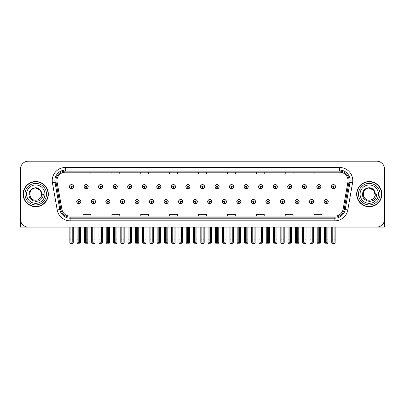 <?xml version="1.0" encoding="UTF-8"?>
<svg xmlns="http://www.w3.org/2000/svg" width="405" height="405" viewBox="0 0 405 405"><rect width="100%" height="100%" fill="white"/><g stroke="black" fill="none" stroke-linecap="round" stroke-linejoin="round"><path stroke-width="0.61" d="M294.967 201.609A2.101 2.101 0 0 0 297.067 203.71A2.101 2.101 0 0 0 299.168 201.609A2.101 2.101 0 0 0 297.067 199.508A2.101 2.101 0 0 0 294.967 201.609M280.417 201.609A2.101 2.101 0 0 0 282.518 203.71A2.101 2.101 0 0 0 284.619 201.609A2.101 2.101 0 0 0 282.518 199.508A2.101 2.101 0 0 0 280.417 201.609M265.867 201.609A2.101 2.101 0 0 0 267.968 203.71A2.101 2.101 0 0 0 270.069 201.609A2.101 2.101 0 0 0 267.968 199.508A2.101 2.101 0 0 0 265.867 201.609M251.318 201.609A2.101 2.101 0 0 0 253.419 203.71A2.101 2.101 0 0 0 255.52 201.609A2.101 2.101 0 0 0 253.419 199.508A2.101 2.101 0 0 0 251.318 201.609M236.768 201.609A2.101 2.101 0 0 0 238.869 203.71A2.101 2.101 0 0 0 240.97 201.609A2.101 2.101 0 0 0 238.869 199.508A2.101 2.101 0 0 0 236.768 201.609M222.223 201.609A2.101 2.101 0 0 0 224.324 203.71A2.101 2.101 0 0 0 226.425 201.609A2.101 2.101 0 0 0 224.324 199.508A2.101 2.101 0 0 0 222.223 201.609M207.674 201.609A2.101 2.101 0 0 0 209.775 203.71A2.101 2.101 0 0 0 211.876 201.609A2.101 2.101 0 0 0 209.775 199.508A2.101 2.101 0 0 0 207.674 201.609M193.124 201.609A2.101 2.101 0 0 0 195.225 203.71A2.101 2.101 0 0 0 197.326 201.609A2.101 2.101 0 0 0 195.225 199.508A2.101 2.101 0 0 0 193.124 201.609M178.575 201.609A2.101 2.101 0 0 0 180.676 203.71A2.101 2.101 0 0 0 182.776 201.609A2.101 2.101 0 0 0 180.676 199.508A2.101 2.101 0 0 0 178.575 201.609M164.03 201.609A2.101 2.101 0 0 0 166.131 203.71A2.101 2.101 0 0 0 168.232 201.609A2.101 2.101 0 0 0 166.131 199.508A2.101 2.101 0 0 0 164.03 201.609M149.48 201.609A2.101 2.101 0 0 0 151.581 203.71A2.101 2.101 0 0 0 153.682 201.609A2.101 2.101 0 0 0 151.581 199.508A2.101 2.101 0 0 0 149.48 201.609M134.931 201.609A2.101 2.101 0 0 0 137.032 203.71A2.101 2.101 0 0 0 139.133 201.609A2.101 2.101 0 0 0 137.032 199.508A2.101 2.101 0 0 0 134.931 201.609M120.381 201.609A2.101 2.101 0 0 0 122.482 203.71A2.101 2.101 0 0 0 124.583 201.609A2.101 2.101 0 0 0 122.482 199.508A2.101 2.101 0 0 0 120.381 201.609M105.832 201.609A2.101 2.101 0 0 0 107.932 203.71A2.101 2.101 0 0 0 110.033 201.609A2.101 2.101 0 0 0 107.932 199.508A2.101 2.101 0 0 0 105.832 201.609M91.287 201.609A2.101 2.101 0 0 0 93.388 203.71A2.101 2.101 0 0 0 95.489 201.609A2.101 2.101 0 0 0 93.388 199.508A2.101 2.101 0 0 0 91.287 201.609M76.737 201.609A2.101 2.101 0 0 0 78.838 203.71A2.101 2.101 0 0 0 80.939 201.609A2.101 2.101 0 0 0 78.838 199.508A2.101 2.101 0 0 0 76.737 201.609M309.511 201.609A2.101 2.101 0 0 0 311.612 203.71A2.101 2.101 0 0 0 313.713 201.609A2.101 2.101 0 0 0 311.612 199.508A2.101 2.101 0 0 0 309.511 201.609M316.786 186.69A2.101 2.101 0 0 0 318.887 188.791A2.101 2.101 0 0 0 320.988 186.69A2.101 2.101 0 0 0 318.887 184.589A2.101 2.101 0 0 0 316.786 186.69M302.236 186.69A2.101 2.101 0 0 0 304.337 188.791A2.101 2.101 0 0 0 306.438 186.69A2.101 2.101 0 0 0 304.337 184.589A2.101 2.101 0 0 0 302.236 186.69M287.692 186.69A2.101 2.101 0 0 0 289.793 188.791A2.101 2.101 0 0 0 291.894 186.69A2.101 2.101 0 0 0 289.793 184.589A2.101 2.101 0 0 0 287.692 186.69M273.142 186.69A2.101 2.101 0 0 0 275.243 188.791A2.101 2.101 0 0 0 277.344 186.69A2.101 2.101 0 0 0 275.243 184.589A2.101 2.101 0 0 0 273.142 186.69M258.592 186.69A2.101 2.101 0 0 0 260.693 188.791A2.101 2.101 0 0 0 262.794 186.69A2.101 2.101 0 0 0 260.693 184.589A2.101 2.101 0 0 0 258.592 186.69M244.043 186.69A2.101 2.101 0 0 0 246.144 188.791A2.101 2.101 0 0 0 248.245 186.69A2.101 2.101 0 0 0 246.144 184.589A2.101 2.101 0 0 0 244.043 186.69M229.498 186.69A2.101 2.101 0 0 0 231.599 188.791A2.101 2.101 0 0 0 233.7 186.69A2.101 2.101 0 0 0 231.599 184.589A2.101 2.101 0 0 0 229.498 186.69M214.949 186.69A2.101 2.101 0 0 0 217.05 188.791A2.101 2.101 0 0 0 219.151 186.69A2.101 2.101 0 0 0 217.05 184.589A2.101 2.101 0 0 0 214.949 186.69M200.399 186.69A2.101 2.101 0 0 0 202.5 188.791A2.101 2.101 0 0 0 204.601 186.69A2.101 2.101 0 0 0 202.5 184.589A2.101 2.101 0 0 0 200.399 186.69M185.849 186.69A2.101 2.101 0 0 0 187.95 188.791A2.101 2.101 0 0 0 190.051 186.69A2.101 2.101 0 0 0 187.95 184.589A2.101 2.101 0 0 0 185.849 186.69M171.3 186.69A2.101 2.101 0 0 0 173.401 188.791A2.101 2.101 0 0 0 175.502 186.69A2.101 2.101 0 0 0 173.401 184.589A2.101 2.101 0 0 0 171.3 186.69M156.755 186.69A2.101 2.101 0 0 0 158.856 188.791A2.101 2.101 0 0 0 160.957 186.69A2.101 2.101 0 0 0 158.856 184.589A2.101 2.101 0 0 0 156.755 186.69M142.206 186.69A2.101 2.101 0 0 0 144.307 188.791A2.101 2.101 0 0 0 146.407 186.69A2.101 2.101 0 0 0 144.307 184.589A2.101 2.101 0 0 0 142.206 186.69M127.656 186.69A2.101 2.101 0 0 0 129.757 188.791A2.101 2.101 0 0 0 131.858 186.69A2.101 2.101 0 0 0 129.757 184.589A2.101 2.101 0 0 0 127.656 186.69M113.106 186.69A2.101 2.101 0 0 0 115.207 188.791A2.101 2.101 0 0 0 117.308 186.69A2.101 2.101 0 0 0 115.207 184.589A2.101 2.101 0 0 0 113.106 186.69M98.562 186.69A2.101 2.101 0 0 0 100.663 188.791A2.101 2.101 0 0 0 102.764 186.69A2.101 2.101 0 0 0 100.663 184.589A2.101 2.101 0 0 0 98.562 186.69M84.012 186.69A2.101 2.101 0 0 0 86.113 188.791A2.101 2.101 0 0 0 88.214 186.69A2.101 2.101 0 0 0 86.113 184.589A2.101 2.101 0 0 0 84.012 186.69M69.463 186.69A2.101 2.101 0 0 0 71.564 188.791A2.101 2.101 0 0 0 73.664 186.69A2.101 2.101 0 0 0 71.564 184.589A2.101 2.101 0 0 0 69.463 186.69M324.061 201.609A2.101 2.101 0 0 0 326.162 203.71A2.101 2.101 0 0 0 328.263 201.609A2.101 2.101 0 0 0 326.162 199.508A2.101 2.101 0 0 0 324.061 201.609M331.336 186.69A2.101 2.101 0 0 0 333.436 188.791A2.101 2.101 0 0 0 335.537 186.69A2.101 2.101 0 0 0 333.436 184.589A2.101 2.101 0 0 0 331.336 186.69M360.855 227.109L384.542 227.109L384.542 169.072A7.877 7.877 0 0 0 376.66 161.19L28.34 161.19A7.877 7.877 0 0 0 20.458 169.072L20.458 227.109L44.145 227.109M23.141 194.147A12.606 12.606 0 0 0 35.746 206.752A12.606 12.606 0 0 0 48.347 194.147A12.606 12.606 0 0 0 35.746 181.546A12.606 12.606 0 0 0 23.141 194.147M356.653 194.147A12.606 12.606 0 0 0 369.254 206.752A12.606 12.606 0 0 0 381.859 194.147A12.606 12.606 0 0 0 369.254 181.546A12.606 12.606 0 0 0 356.653 194.147M56.963 180.6A8.404 8.404 0 0 1 65.367 172.196L339.633 172.196A8.404 8.404 0 0 1 347.91 182.058L343.131 209.157A8.404 8.404 0 0 1 334.854 216.103L70.146 216.103A8.404 8.404 0 0 1 61.869 209.157L57.09 182.058A8.404 8.404 0 0 1 56.963 180.6M55.91 180.6A9.452 9.452 0 0 0 56.057 182.24L60.836 209.339A9.452 9.452 0 0 0 70.146 217.156L334.854 217.156A9.452 9.452 0 0 0 344.164 209.339L348.943 182.24A9.452 9.452 0 0 0 339.633 171.143L65.367 171.143A9.452 9.452 0 0 0 55.91 180.6M52.437 182.878A13.132 13.132 0 0 1 65.367 167.468L339.633 167.468A13.132 13.132 0 0 1 352.563 182.878L347.789 209.977A13.132 13.132 0 0 1 334.854 220.831L70.146 220.831A13.132 13.132 0 0 1 57.211 209.977L52.437 182.878L55.019 182.422A10.505 10.505 0 0 1 65.367 170.095L339.633 170.095A10.505 10.505 0 0 1 349.981 182.422L345.202 209.522A10.505 10.505 0 0 1 334.854 218.204L70.146 218.204A10.505 10.505 0 0 1 59.798 209.522L55.019 182.422A10.505 10.505 0 0 1 54.862 180.6M376.66 161.19L28.34 161.19M20.458 169.072L20.458 219.226A7.877 7.877 0 0 0 28.34 227.109L376.66 227.109A7.877 7.877 0 0 0 384.542 219.226L384.542 169.072M198.561 172.196L198.561 173.973L206.439 173.973L206.439 172.196M169.675 172.196L169.675 173.973L177.552 173.973L177.552 172.196M140.788 172.196L140.788 173.973L148.665 173.973L148.665 172.196M111.901 172.196L111.901 173.973L119.779 173.973L119.779 172.196M83.015 172.196L83.015 173.973L90.892 173.973L90.892 172.196M227.448 172.196L227.448 173.973L235.325 173.973L235.325 172.196M256.335 172.196L256.335 173.973L264.212 173.973L264.212 172.196M285.221 172.196L285.221 173.973L293.099 173.973L293.099 172.196M314.108 172.196L314.108 173.973L321.985 173.973L321.985 172.196M206.439 216.103L206.439 214.326L198.561 214.326L198.561 216.103M177.552 216.103L177.552 214.326L169.675 214.326L169.675 216.103M148.665 216.103L148.665 214.326L140.788 214.326L140.788 216.103M119.779 216.103L119.779 214.326L111.901 214.326L111.901 216.103M90.892 216.103L90.892 214.326L83.015 214.326L83.015 216.103M235.325 216.103L235.325 214.326L227.448 214.326L227.448 216.103M264.212 216.103L264.212 214.326L256.335 214.326L256.335 216.103M293.099 216.103L293.099 214.326L285.221 214.326L285.221 216.103M321.985 216.103L321.985 214.326L314.108 214.326L314.108 216.103M326.82 227.109L326.82 242.306L326.162 243.243L325.504 242.306L325.504 239.871L324.456 239.871L324.456 242.494L325.215 243.81L327.113 243.81L327.868 242.494L327.868 227.109M326.131 202.262L326.076 203.573A1.969 1.969 0 0 1 324.192 201.609A1.969 1.969 0 0 1 326.162 199.64A1.969 1.969 0 0 1 328.131 201.609A1.969 1.969 0 0 1 326.248 203.573L326.192 202.262A0.658 0.658 0 0 0 326.82 201.609A0.658 0.658 0 0 0 326.162 200.951A0.658 0.658 0 0 0 325.504 201.609A0.658 0.658 0 0 0 326.131 202.262L326.152 201.867A0.263 0.263 0 0 1 325.898 201.609A0.263 0.263 0 0 1 326.162 201.346A0.263 0.263 0 0 1 326.425 201.609A0.263 0.263 0 0 1 326.172 201.867L326.192 202.262M324.456 227.109L324.456 239.871M325.504 227.109L325.504 239.871M326.82 239.871L327.868 239.871M334.095 227.109L334.095 242.306L333.436 243.243L332.778 242.306L332.778 239.871L331.73 239.871L331.73 242.494L332.49 243.81L334.383 243.81L335.143 242.494L335.143 227.109M333.406 187.348L333.35 188.659A1.969 1.969 0 0 1 331.467 186.69A1.969 1.969 0 0 1 333.436 184.72A1.969 1.969 0 0 1 335.406 186.69A1.969 1.969 0 0 1 333.523 188.659L333.467 187.348A0.658 0.658 0 0 0 334.095 186.69A0.658 0.658 0 0 0 333.436 186.037A0.658 0.658 0 0 0 332.778 186.69A0.658 0.658 0 0 0 333.406 187.348L333.426 186.953A0.263 0.263 0 0 1 333.173 186.69A0.263 0.263 0 0 1 333.436 186.427A0.263 0.263 0 0 1 333.7 186.69A0.263 0.263 0 0 1 333.447 186.953L333.467 187.348M331.73 227.109L331.73 239.871M332.778 227.109L332.778 239.871M334.095 239.871L335.143 239.871M312.27 227.109L312.27 242.306L311.612 243.243L310.959 242.306L310.959 239.871L309.906 239.871L309.906 242.494L310.665 243.81L312.564 243.81L313.318 242.494L313.318 227.109M311.587 202.262L311.526 203.573A1.969 1.969 0 0 1 309.643 201.609A1.969 1.969 0 0 1 311.612 199.64A1.969 1.969 0 0 1 313.581 201.609A1.969 1.969 0 0 1 311.698 203.573L311.642 202.262A0.658 0.658 0 0 0 312.27 201.609A0.658 0.658 0 0 0 311.612 200.951A0.658 0.658 0 0 0 310.959 201.609A0.658 0.658 0 0 0 311.587 202.262L311.602 201.867A0.263 0.263 0 0 1 311.349 201.609A0.263 0.263 0 0 1 311.612 201.346A0.263 0.263 0 0 1 311.875 201.609A0.263 0.263 0 0 1 311.627 201.867L311.642 202.262M309.906 227.109L309.906 239.871M310.959 227.109L310.959 239.871M312.27 239.871L313.318 239.871M297.721 227.109L297.721 242.306L297.067 243.243L296.409 242.306L296.409 239.871L295.356 239.871L295.356 242.494L296.116 243.81L298.014 243.81L298.774 242.494L298.774 227.109M297.037 202.262L296.981 203.573A1.969 1.969 0 0 1 295.093 201.609A1.969 1.969 0 0 1 297.067 199.64A1.969 1.969 0 0 1 299.037 201.609A1.969 1.969 0 0 1 297.154 203.573L297.093 202.262A0.658 0.658 0 0 0 297.721 201.609A0.658 0.658 0 0 0 297.067 200.951A0.658 0.658 0 0 0 296.409 201.609A0.658 0.658 0 0 0 297.037 202.262L297.052 201.867A0.263 0.263 0 0 1 296.804 201.609A0.263 0.263 0 0 1 297.067 201.346A0.263 0.263 0 0 1 297.326 201.609A0.263 0.263 0 0 1 297.078 201.867L297.093 202.262M295.356 227.109L295.356 239.871M296.409 227.109L296.409 239.871M297.721 239.871L298.774 239.871M283.171 227.109L283.171 242.306L282.518 243.243L281.86 242.306L281.86 239.871L280.812 239.871L280.812 242.494L281.566 243.81L283.465 243.81L284.224 242.494L284.224 227.109M282.488 202.262L282.432 203.573A1.969 1.969 0 0 1 280.549 201.609A1.969 1.969 0 0 1 282.518 199.64A1.969 1.969 0 0 1 284.487 201.609A1.969 1.969 0 0 1 282.604 203.573L282.543 202.262A0.658 0.658 0 0 0 283.171 201.609A0.658 0.658 0 0 0 282.518 200.951A0.658 0.658 0 0 0 281.86 201.609A0.658 0.658 0 0 0 282.488 202.262L282.508 201.867A0.263 0.263 0 0 1 282.255 201.609A0.263 0.263 0 0 1 282.518 201.346A0.263 0.263 0 0 1 282.781 201.609A0.263 0.263 0 0 1 282.528 201.867L282.543 202.262M280.812 227.109L280.812 239.871M281.86 227.109L281.86 239.871M283.171 239.871L284.224 239.871M319.545 227.109L319.545 242.306L318.887 243.243L318.234 242.306L318.234 239.871L317.181 239.871L317.181 242.494L317.94 243.81L319.839 243.81L320.593 242.494L320.593 227.109M318.862 187.348L318.801 188.659A1.969 1.969 0 0 1 316.918 186.69A1.969 1.969 0 0 1 318.887 184.72A1.969 1.969 0 0 1 320.856 186.69A1.969 1.969 0 0 1 318.973 188.659L318.917 187.348A0.658 0.658 0 0 0 319.545 186.69A0.658 0.658 0 0 0 318.887 186.037A0.658 0.658 0 0 0 318.234 186.69A0.658 0.658 0 0 0 318.862 187.348L318.877 186.953A0.263 0.263 0 0 1 318.624 186.69A0.263 0.263 0 0 1 318.887 186.427A0.263 0.263 0 0 1 319.15 186.69A0.263 0.263 0 0 1 318.897 186.953L318.917 187.348M317.181 227.109L317.181 239.871M318.234 227.109L318.234 239.871M319.545 239.871L320.593 239.871M304.995 227.109L304.995 242.306L304.337 243.243L303.684 242.306L303.684 239.871L302.631 239.871L302.631 242.494L303.391 243.81L305.289 243.81L306.048 242.494L306.048 227.109M304.312 187.348L304.251 188.659A1.969 1.969 0 0 1 302.368 186.69A1.969 1.969 0 0 1 304.337 184.72A1.969 1.969 0 0 1 306.307 186.69A1.969 1.969 0 0 1 304.423 188.659L304.368 187.348A0.658 0.658 0 0 0 304.995 186.69A0.658 0.658 0 0 0 304.337 186.037A0.658 0.658 0 0 0 303.684 186.69A0.658 0.658 0 0 0 304.312 187.348L304.327 186.953A0.263 0.263 0 0 1 304.079 186.69A0.263 0.263 0 0 1 304.337 186.427A0.263 0.263 0 0 1 304.6 186.69A0.263 0.263 0 0 1 304.352 186.953L304.368 187.348M302.631 227.109L302.631 239.871M303.684 227.109L303.684 239.871M304.995 239.871L306.048 239.871M290.446 227.109L290.446 242.306L289.793 243.243L289.135 242.306L289.135 239.871L288.082 239.871L288.082 242.494L288.841 243.81L290.739 243.81L291.499 242.494L291.499 227.109M289.762 187.348L289.707 188.659A1.969 1.969 0 0 1 287.823 186.69A1.969 1.969 0 0 1 289.793 184.72A1.969 1.969 0 0 1 291.762 186.69A1.969 1.969 0 0 1 289.879 188.659L289.818 187.348A0.658 0.658 0 0 0 290.446 186.69A0.658 0.658 0 0 0 289.793 186.037A0.658 0.658 0 0 0 289.135 186.69A0.658 0.658 0 0 0 289.762 187.348L289.777 186.953A0.263 0.263 0 0 1 289.529 186.69A0.263 0.263 0 0 1 289.793 186.427A0.263 0.263 0 0 1 290.056 186.69A0.263 0.263 0 0 1 289.803 186.953L289.818 187.348M288.082 227.109L288.082 239.871M289.135 227.109L289.135 239.871M290.446 239.871L291.499 239.871M275.901 227.109L275.901 242.306L275.243 243.243L274.585 242.306L274.585 239.871L273.537 239.871L273.537 242.494L274.291 243.81L276.19 243.81L276.949 242.494L276.949 227.109M275.213 187.348L275.157 188.659A1.969 1.969 0 0 1 273.274 186.69A1.969 1.969 0 0 1 275.243 184.72A1.969 1.969 0 0 1 277.212 186.69A1.969 1.969 0 0 1 275.329 188.659L275.273 187.348A0.658 0.658 0 0 0 275.901 186.69A0.658 0.658 0 0 0 275.243 186.037A0.658 0.658 0 0 0 274.585 186.69A0.658 0.658 0 0 0 275.213 187.348L275.233 186.953A0.263 0.263 0 0 1 274.98 186.69A0.263 0.263 0 0 1 275.243 186.427A0.263 0.263 0 0 1 275.506 186.69A0.263 0.263 0 0 1 275.253 186.953L275.273 187.348M273.537 227.109L273.537 239.871M274.585 227.109L274.585 239.871M275.901 239.871L276.949 239.871M20.458 210.954L20.458 208.332M20.458 206.216A5.25 5.25 0 0 0 20.25 206.231L20.25 184.695A5.25 5.25 0 0 1 20.458 183.227M384.542 208.332L384.542 210.954M384.542 183.227A5.25 5.25 0 0 1 384.75 184.695L384.75 206.231A5.25 5.25 0 0 0 384.542 206.216M35.691 200.186L33.726 199.842M32.091 198.956L31.408 198.354M30.481 197.113L29.995 196.01M29.712 194.486L29.762 193.327M30.213 191.717L30.785 190.699M32.334 189.16L33.352 188.603M34.724 200.1L36.334 200.161M41.654 192.891A6.04 6.04 0 0 1 41.654 195.402L40.439 190.35L35.746 188.112C27.95 187.733 27.95 200.561 35.741 200.191L36.45 200.146M38.683 199.422L40.444 197.939M41.558 195.777L41.715 193.231M41.568 192.552L39.705 189.586M39.239 189.221L35.883 188.112M39.25 199.068L39.71 198.708M35.741 200.191C38.834 199.979 40.804 198.384 41.649 195.402L43.355 194.147C43.229 196.243 42.439 197.989 40.981 199.392C40.034 200.804 36.258 201.538 35.746 201.356L33.058 200.723L30.836 199.149C29.611 197.969 28.978 196.319 28.942 194.203C29.443 190.158 31.711 188.006 35.741 187.758C38.632 187.743 41.123 190.092 41.649 192.891M46.509 194.147A10.768 10.768 0 0 1 35.746 204.915A10.768 10.768 0 0 1 24.978 194.147A10.768 10.768 0 0 1 35.746 183.384A10.768 10.768 0 0 1 46.509 194.147M35.746 206.489A12.342 12.342 0 0 1 23.399 194.147A12.342 12.342 0 0 1 35.746 181.804A12.342 12.342 0 0 1 48.089 194.147A12.342 12.342 0 0 1 35.746 206.489M35.746 203.34A9.194 9.194 0 0 1 26.553 194.147A9.194 9.194 0 0 1 35.746 184.958A9.194 9.194 0 0 1 44.935 194.147A9.194 9.194 0 0 1 35.746 203.34M365.604 198.956L364.92 198.354M363.994 197.113L363.508 196.01M363.224 194.486L363.275 193.327M363.725 191.717L364.298 190.699M365.847 189.16L366.864 188.603M368.236 200.1L369.846 200.161M369.254 200.191C372.347 199.979 374.316 198.384 375.162 195.402L376.868 194.147C376.741 196.243 375.951 197.989 374.493 199.392C373.547 200.804 369.77 201.538 369.254 201.356L366.571 200.723L364.348 199.149C363.123 197.969 362.49 196.319 362.455 194.203C362.956 190.158 365.224 188.006 369.254 187.758C372.144 187.743 374.635 190.092 375.162 192.891A6.04 6.04 0 0 1 375.167 195.402L373.952 190.35L369.259 188.112C361.462 187.733 361.462 200.561 369.254 200.191L369.962 200.146M372.195 199.422L373.957 197.939M375.07 195.777L375.227 193.231M375.081 192.552L373.218 189.586M372.752 189.221L369.395 188.112M372.762 199.068L373.223 198.708M380.022 194.147A10.768 10.768 0 0 1 369.254 204.915A10.768 10.768 0 0 1 358.491 194.147A10.768 10.768 0 0 1 369.254 183.384A10.768 10.768 0 0 1 380.022 194.147M369.254 206.489A12.342 12.342 0 0 1 356.911 194.147A12.342 12.342 0 0 1 369.254 181.804A12.342 12.342 0 0 1 381.601 194.147A12.342 12.342 0 0 1 369.254 206.489M369.254 203.34A9.194 9.194 0 0 1 360.065 194.147A9.194 9.194 0 0 1 369.254 184.958A9.194 9.194 0 0 1 378.447 194.147A9.194 9.194 0 0 1 369.254 203.34M268.626 227.109L268.626 242.306L267.968 243.243L267.31 242.306L267.31 239.871L266.262 239.871L266.262 242.494L267.022 243.81L268.915 243.81L269.674 242.494L269.674 227.109M267.938 202.262L267.882 203.573A1.969 1.969 0 0 1 265.999 201.609A1.969 1.969 0 0 1 267.968 199.64A1.969 1.969 0 0 1 269.938 201.609A1.969 1.969 0 0 1 268.054 203.573L267.999 202.262A0.658 0.658 0 0 0 268.626 201.609A0.658 0.658 0 0 0 267.968 200.951A0.658 0.658 0 0 0 267.31 201.609A0.658 0.658 0 0 0 267.938 202.262L267.958 201.867A0.263 0.263 0 0 1 267.705 201.609A0.263 0.263 0 0 1 267.968 201.346A0.263 0.263 0 0 1 268.231 201.609A0.263 0.263 0 0 1 267.978 201.867L267.999 202.262M266.262 227.109L266.262 239.871M267.31 227.109L267.31 239.871M268.626 239.871L269.674 239.871M254.077 227.109L254.077 242.306L253.419 243.243L252.766 242.306L252.766 239.871L251.713 239.871L251.713 242.494L252.472 243.81L254.37 243.81L255.125 242.494L255.125 227.109M253.393 202.262L253.333 203.573A1.969 1.969 0 0 1 251.449 201.609A1.969 1.969 0 0 1 253.419 199.64A1.969 1.969 0 0 1 255.388 201.609A1.969 1.969 0 0 1 253.505 203.573L253.449 202.262A0.658 0.658 0 0 0 254.077 201.609A0.658 0.658 0 0 0 253.419 200.951A0.658 0.658 0 0 0 252.766 201.609A0.658 0.658 0 0 0 253.393 202.262L253.409 201.867A0.263 0.263 0 0 1 253.155 201.609A0.263 0.263 0 0 1 253.419 201.346A0.263 0.263 0 0 1 253.682 201.609A0.263 0.263 0 0 1 253.429 201.867L253.449 202.262M251.713 227.109L251.713 239.871M252.766 227.109L252.766 239.871M254.077 239.871L255.125 239.871M239.527 227.109L239.527 242.306L238.869 243.243L238.216 242.306L238.216 239.871L237.163 239.871L237.163 242.494L237.922 243.81L239.821 243.81L240.58 242.494L240.58 227.109M238.844 202.262L238.783 203.573A1.969 1.969 0 0 1 236.9 201.609A1.969 1.969 0 0 1 238.869 199.64A1.969 1.969 0 0 1 240.838 201.609A1.969 1.969 0 0 1 238.955 203.573L238.899 202.262A0.658 0.658 0 0 0 239.527 201.609A0.658 0.658 0 0 0 238.869 200.951A0.658 0.658 0 0 0 238.216 201.609A0.658 0.658 0 0 0 238.844 202.262L238.859 201.867A0.263 0.263 0 0 1 238.611 201.609A0.263 0.263 0 0 1 238.869 201.346A0.263 0.263 0 0 1 239.132 201.609A0.263 0.263 0 0 1 238.884 201.867L238.899 202.262M237.163 227.109L237.163 239.871M238.216 227.109L238.216 239.871M239.527 239.871L240.58 239.871M261.352 227.109L261.352 242.306L260.693 243.243L260.035 242.306L260.035 239.871L258.987 239.871L258.987 242.494L259.747 243.81L261.645 243.81L262.399 242.494L262.399 227.109M260.663 187.348L260.607 188.659A1.969 1.969 0 0 1 258.724 186.69A1.969 1.969 0 0 1 260.693 184.72A1.969 1.969 0 0 1 262.663 186.69A1.969 1.969 0 0 1 260.779 188.659L260.724 187.348A0.658 0.658 0 0 0 261.352 186.69A0.658 0.658 0 0 0 260.693 186.037A0.658 0.658 0 0 0 260.035 186.69A0.658 0.658 0 0 0 260.663 187.348L260.683 186.953A0.263 0.263 0 0 1 260.43 186.69A0.263 0.263 0 0 1 260.693 186.427A0.263 0.263 0 0 1 260.957 186.69A0.263 0.263 0 0 1 260.704 186.953L260.724 187.348M258.987 227.109L258.987 239.871M260.035 227.109L260.035 239.871M261.352 239.871L262.399 239.871M246.802 227.109L246.802 242.306L246.144 243.243L245.491 242.306L245.491 239.871L244.438 239.871L244.438 242.494L245.197 243.81L247.096 243.81L247.855 242.494L247.855 227.109M246.119 187.348L246.058 188.659A1.969 1.969 0 0 1 244.174 186.69A1.969 1.969 0 0 1 246.144 184.72A1.969 1.969 0 0 1 248.113 186.69A1.969 1.969 0 0 1 246.23 188.659L246.174 187.348A0.658 0.658 0 0 0 246.802 186.69A0.658 0.658 0 0 0 246.144 186.037A0.658 0.658 0 0 0 245.491 186.69A0.658 0.658 0 0 0 246.119 187.348L246.134 186.953A0.263 0.263 0 0 1 245.881 186.69A0.263 0.263 0 0 1 246.144 186.427A0.263 0.263 0 0 1 246.407 186.69A0.263 0.263 0 0 1 246.159 186.953L246.174 187.348M244.438 227.109L244.438 239.871M245.491 227.109L245.491 239.871M246.802 239.871L247.855 239.871M232.252 227.109L232.252 242.306L231.599 243.243L230.941 242.306L230.941 239.871L229.888 239.871L229.888 242.494L230.648 243.81L232.546 243.81L233.305 242.494L233.305 227.109M231.569 187.348L231.513 188.659A1.969 1.969 0 0 1 229.63 186.69A1.969 1.969 0 0 1 231.599 184.72A1.969 1.969 0 0 1 233.569 186.69A1.969 1.969 0 0 1 231.685 188.659L231.625 187.348A0.658 0.658 0 0 0 232.252 186.69A0.658 0.658 0 0 0 231.599 186.037A0.658 0.658 0 0 0 230.941 186.69A0.658 0.658 0 0 0 231.569 187.348L231.584 186.953A0.263 0.263 0 0 1 231.336 186.69A0.263 0.263 0 0 1 231.599 186.427A0.263 0.263 0 0 1 231.857 186.69A0.263 0.263 0 0 1 231.609 186.953L231.625 187.348M229.888 227.109L229.888 239.871M230.941 227.109L230.941 239.871M232.252 239.871L233.305 239.871M224.977 227.109L224.977 242.306L224.324 243.243L223.666 242.306L223.666 239.871L222.613 239.871L222.613 242.494L223.373 243.81L225.271 243.81L226.03 242.494L226.03 227.109M224.294 202.262L224.238 203.573A1.969 1.969 0 0 1 222.355 201.609A1.969 1.969 0 0 1 224.324 199.64A1.969 1.969 0 0 1 226.294 201.609A1.969 1.969 0 0 1 224.41 203.573L224.35 202.262A0.658 0.658 0 0 0 224.977 201.609A0.658 0.658 0 0 0 224.324 200.951A0.658 0.658 0 0 0 223.666 201.609A0.658 0.658 0 0 0 224.294 202.262L224.309 201.867A0.263 0.263 0 0 1 224.061 201.609A0.263 0.263 0 0 1 224.324 201.346A0.263 0.263 0 0 1 224.588 201.609A0.263 0.263 0 0 1 224.335 201.867L224.35 202.262M222.613 227.109L222.613 239.871M223.666 227.109L223.666 239.871M224.977 239.871L226.03 239.871M210.433 227.109L210.433 242.306L209.775 243.243L209.117 242.306L209.117 239.871L208.069 239.871L208.069 242.494L208.823 243.81L210.721 243.81L211.481 242.494L211.481 227.109M209.744 202.262L209.689 203.573A1.969 1.969 0 0 1 207.805 201.609A1.969 1.969 0 0 1 209.775 199.64A1.969 1.969 0 0 1 211.744 201.609A1.969 1.969 0 0 1 209.861 203.573L209.805 202.262A0.658 0.658 0 0 0 210.433 201.609A0.658 0.658 0 0 0 209.775 200.951A0.658 0.658 0 0 0 209.117 201.609A0.658 0.658 0 0 0 209.744 202.262L209.765 201.867A0.263 0.263 0 0 1 209.512 201.609A0.263 0.263 0 0 1 209.775 201.346A0.263 0.263 0 0 1 210.038 201.609A0.263 0.263 0 0 1 209.785 201.867L209.805 202.262M208.069 227.109L208.069 239.871M209.117 227.109L209.117 239.871M210.433 239.871L211.481 239.871M195.883 227.109L195.883 242.306L195.225 243.243L194.567 242.306L194.567 239.871L193.519 239.871L193.519 242.494L194.278 243.81L196.177 243.81L196.931 242.494L196.931 227.109M195.195 202.262L195.139 203.573A1.969 1.969 0 0 1 193.256 201.609A1.969 1.969 0 0 1 195.225 199.64A1.969 1.969 0 0 1 197.194 201.609A1.969 1.969 0 0 1 195.311 203.573L195.256 202.262A0.658 0.658 0 0 0 195.883 201.609A0.658 0.658 0 0 0 195.225 200.951A0.658 0.658 0 0 0 194.567 201.609A0.658 0.658 0 0 0 195.195 202.262L195.215 201.867A0.263 0.263 0 0 1 194.962 201.609A0.263 0.263 0 0 1 195.225 201.346A0.263 0.263 0 0 1 195.488 201.609A0.263 0.263 0 0 1 195.235 201.867L195.256 202.262M193.519 227.109L193.519 239.871M194.567 227.109L194.567 239.871M195.883 239.871L196.931 239.871M181.334 227.109L181.334 242.306L180.676 243.243L180.023 242.306L180.023 239.871L178.969 239.871L178.969 242.494L179.729 243.81L181.627 243.81L182.387 242.494L182.387 227.109M180.65 202.262L180.59 203.573A1.969 1.969 0 0 1 178.706 201.609A1.969 1.969 0 0 1 180.676 199.64A1.969 1.969 0 0 1 182.645 201.609A1.969 1.969 0 0 1 180.762 203.573L180.706 202.262A0.658 0.658 0 0 0 181.334 201.609A0.658 0.658 0 0 0 180.676 200.951A0.658 0.658 0 0 0 180.023 201.609A0.658 0.658 0 0 0 180.65 202.262L180.665 201.867A0.263 0.263 0 0 1 180.412 201.609A0.263 0.263 0 0 1 180.676 201.346A0.263 0.263 0 0 1 180.939 201.609A0.263 0.263 0 0 1 180.691 201.867L180.706 202.262M178.969 227.109L178.969 239.871M180.023 227.109L180.023 239.871M181.334 239.871L182.387 239.871M166.784 227.109L166.784 242.306L166.131 243.243L165.473 242.306L165.473 239.871L164.42 239.871L164.42 242.494L165.179 243.81L167.078 243.81L167.837 242.494L167.837 227.109M166.101 202.262L166.045 203.573A1.969 1.969 0 0 1 164.162 201.609A1.969 1.969 0 0 1 166.131 199.64A1.969 1.969 0 0 1 168.1 201.609A1.969 1.969 0 0 1 166.217 203.573L166.156 202.262A0.658 0.658 0 0 0 166.784 201.609A0.658 0.658 0 0 0 166.131 200.951A0.658 0.658 0 0 0 165.473 201.609A0.658 0.658 0 0 0 166.101 202.262L166.116 201.867A0.263 0.263 0 0 1 165.868 201.609A0.263 0.263 0 0 1 166.131 201.346A0.263 0.263 0 0 1 166.389 201.609A0.263 0.263 0 0 1 166.141 201.867L166.156 202.262M164.42 227.109L164.42 239.871M165.473 227.109L165.473 239.871M166.784 239.871L167.837 239.871M217.703 227.109L217.703 242.306L217.05 243.243L216.391 242.306L216.391 239.871L215.344 239.871L215.344 242.494L216.098 243.81L217.996 243.81L218.756 242.494L218.756 227.109M217.019 187.348L216.964 188.659A1.969 1.969 0 0 1 215.08 186.69A1.969 1.969 0 0 1 217.05 184.72A1.969 1.969 0 0 1 219.019 186.69A1.969 1.969 0 0 1 217.136 188.659L217.075 187.348A0.658 0.658 0 0 0 217.703 186.69A0.658 0.658 0 0 0 217.05 186.037A0.658 0.658 0 0 0 216.391 186.69A0.658 0.658 0 0 0 217.019 187.348L217.04 186.953A0.263 0.263 0 0 1 216.786 186.69A0.263 0.263 0 0 1 217.05 186.427A0.263 0.263 0 0 1 217.313 186.69A0.263 0.263 0 0 1 217.06 186.953L217.075 187.348M215.344 227.109L215.344 239.871M216.391 227.109L216.391 239.871M217.703 239.871L218.756 239.871M203.158 227.109L203.158 242.306L202.5 243.243L201.842 242.306L201.842 239.871L200.794 239.871L200.794 242.494L201.553 243.81L203.447 243.81L204.206 242.494L204.206 227.109M202.47 187.348L202.414 188.659A1.969 1.969 0 0 1 200.531 186.69A1.969 1.969 0 0 1 202.5 184.72A1.969 1.969 0 0 1 204.469 186.69A1.969 1.969 0 0 1 202.586 188.659L202.53 187.348A0.658 0.658 0 0 0 203.158 186.69A0.658 0.658 0 0 0 202.5 186.037A0.658 0.658 0 0 0 201.842 186.69A0.658 0.658 0 0 0 202.47 187.348L202.49 186.953A0.263 0.263 0 0 1 202.237 186.69A0.263 0.263 0 0 1 202.5 186.427A0.263 0.263 0 0 1 202.763 186.69A0.263 0.263 0 0 1 202.51 186.953L202.53 187.348M200.794 227.109L200.794 239.871M201.842 227.109L201.842 239.871M203.158 239.871L204.206 239.871M188.608 227.109L188.608 242.306L187.95 243.243L187.297 242.306L187.297 239.871L186.244 239.871L186.244 242.494L187.004 243.81L188.902 243.81L189.656 242.494L189.656 227.109M187.925 187.348L187.864 188.659A1.969 1.969 0 0 1 185.981 186.69A1.969 1.969 0 0 1 187.95 184.72A1.969 1.969 0 0 1 189.92 186.69A1.969 1.969 0 0 1 188.036 188.659L187.981 187.348A0.658 0.658 0 0 0 188.608 186.69A0.658 0.658 0 0 0 187.95 186.037A0.658 0.658 0 0 0 187.297 186.69A0.658 0.658 0 0 0 187.925 187.348L187.94 186.953A0.263 0.263 0 0 1 187.687 186.69A0.263 0.263 0 0 1 187.95 186.427A0.263 0.263 0 0 1 188.214 186.69A0.263 0.263 0 0 1 187.96 186.953L187.981 187.348M186.244 227.109L186.244 239.871M187.297 227.109L187.297 239.871M188.608 239.871L189.656 239.871M174.059 227.109L174.059 242.306L173.401 243.243L172.748 242.306L172.748 239.871L171.695 239.871L171.695 242.494L172.454 243.81L174.352 243.81L175.112 242.494L175.112 227.109M173.375 187.348L173.315 188.659A1.969 1.969 0 0 1 171.431 186.69A1.969 1.969 0 0 1 173.401 184.72A1.969 1.969 0 0 1 175.37 186.69A1.969 1.969 0 0 1 173.487 188.659L173.431 187.348A0.658 0.658 0 0 0 174.059 186.69A0.658 0.658 0 0 0 173.401 186.037A0.658 0.658 0 0 0 172.748 186.69A0.658 0.658 0 0 0 173.375 187.348L173.391 186.953A0.263 0.263 0 0 1 173.143 186.69A0.263 0.263 0 0 1 173.401 186.427A0.263 0.263 0 0 1 173.664 186.69A0.263 0.263 0 0 1 173.416 186.953L173.431 187.348M171.695 227.109L171.695 239.871M172.748 227.109L172.748 239.871M174.059 239.871L175.112 239.871M159.509 227.109L159.509 242.306L158.856 243.243L158.198 242.306L158.198 239.871L157.145 239.871L157.145 242.494L157.904 243.81L159.803 243.81L160.562 242.494L160.562 227.109M158.826 187.348L158.77 188.659A1.969 1.969 0 0 1 156.887 186.69A1.969 1.969 0 0 1 158.856 184.72A1.969 1.969 0 0 1 160.826 186.69A1.969 1.969 0 0 1 158.942 188.659L158.881 187.348A0.658 0.658 0 0 0 159.509 186.69A0.658 0.658 0 0 0 158.856 186.037A0.658 0.658 0 0 0 158.198 186.69A0.658 0.658 0 0 0 158.826 187.348L158.841 186.953A0.263 0.263 0 0 1 158.593 186.69A0.263 0.263 0 0 1 158.856 186.427A0.263 0.263 0 0 1 159.119 186.69A0.263 0.263 0 0 1 158.866 186.953L158.881 187.348M157.145 227.109L157.145 239.871M158.198 227.109L158.198 239.871M159.509 239.871L160.562 239.871M152.234 227.109L152.234 242.306L151.581 243.243L150.923 242.306L150.923 239.871L149.875 239.871L149.875 242.494L150.63 243.81L152.528 243.81L153.287 242.494L153.287 227.109M151.551 202.262L151.495 203.573A1.969 1.969 0 0 1 149.612 201.609A1.969 1.969 0 0 1 151.581 199.64A1.969 1.969 0 0 1 153.551 201.609A1.969 1.969 0 0 1 151.667 203.573L151.607 202.262A0.658 0.658 0 0 0 152.234 201.609A0.658 0.658 0 0 0 151.581 200.951A0.658 0.658 0 0 0 150.923 201.609A0.658 0.658 0 0 0 151.551 202.262L151.571 201.867A0.263 0.263 0 0 1 151.318 201.609A0.263 0.263 0 0 1 151.581 201.346A0.263 0.263 0 0 1 151.845 201.609A0.263 0.263 0 0 1 151.591 201.867L151.607 202.262M149.875 227.109L149.875 239.871M150.923 227.109L150.923 239.871M152.234 239.871L153.287 239.871M137.69 227.109L137.69 242.306L137.032 243.243L136.374 242.306L136.374 239.871L135.326 239.871L135.326 242.494L136.085 243.81L137.978 243.81L138.738 242.494L138.738 227.109M137.001 202.262L136.946 203.573A1.969 1.969 0 0 1 135.062 201.609A1.969 1.969 0 0 1 137.032 199.64A1.969 1.969 0 0 1 139.001 201.609A1.969 1.969 0 0 1 137.118 203.573L137.062 202.262A0.658 0.658 0 0 0 137.69 201.609A0.658 0.658 0 0 0 137.032 200.951A0.658 0.658 0 0 0 136.374 201.609A0.658 0.658 0 0 0 137.001 202.262L137.022 201.867A0.263 0.263 0 0 1 136.769 201.609A0.263 0.263 0 0 1 137.032 201.346A0.263 0.263 0 0 1 137.295 201.609A0.263 0.263 0 0 1 137.042 201.867L137.062 202.262M135.326 227.109L135.326 239.871M136.374 227.109L136.374 239.871M137.69 239.871L138.738 239.871M123.14 227.109L123.14 242.306L122.482 243.243L121.829 242.306L121.829 239.871L120.776 239.871L120.776 242.494L121.535 243.81L123.434 243.81L124.188 242.494L124.188 227.109M122.457 202.262L122.396 203.573A1.969 1.969 0 0 1 120.513 201.609A1.969 1.969 0 0 1 122.482 199.64A1.969 1.969 0 0 1 124.451 201.609A1.969 1.969 0 0 1 122.568 203.573L122.512 202.262A0.658 0.658 0 0 0 123.14 201.609A0.658 0.658 0 0 0 122.482 200.951A0.658 0.658 0 0 0 121.829 201.609A0.658 0.658 0 0 0 122.457 202.262L122.472 201.867A0.263 0.263 0 0 1 122.219 201.609A0.263 0.263 0 0 1 122.482 201.346A0.263 0.263 0 0 1 122.745 201.609A0.263 0.263 0 0 1 122.492 201.867L122.512 202.262M120.776 227.109L120.776 239.871M121.829 227.109L121.829 239.871M123.14 239.871L124.188 239.871M108.591 227.109L108.591 242.306L107.932 243.243L107.279 242.306L107.279 239.871L106.226 239.871L106.226 242.494L106.986 243.81L108.884 243.81L109.644 242.494L109.644 227.109M107.907 202.262L107.846 203.573A1.969 1.969 0 0 1 105.963 201.609A1.969 1.969 0 0 1 107.932 199.64A1.969 1.969 0 0 1 109.907 201.609A1.969 1.969 0 0 1 108.019 203.573L107.963 202.262A0.658 0.658 0 0 0 108.591 201.609A0.658 0.658 0 0 0 107.932 200.951A0.658 0.658 0 0 0 107.279 201.609A0.658 0.658 0 0 0 107.907 202.262L107.922 201.867A0.263 0.263 0 0 1 107.674 201.609A0.263 0.263 0 0 1 107.932 201.346A0.263 0.263 0 0 1 108.196 201.609A0.263 0.263 0 0 1 107.948 201.867L107.963 202.262M106.226 227.109L106.226 239.871M107.279 227.109L107.279 239.871M108.591 239.871L109.644 239.871M94.041 227.109L94.041 242.306L93.388 243.243L92.73 242.306L92.73 239.871L91.682 239.871L91.682 242.494L92.436 243.81L94.335 243.81L95.094 242.494L95.094 227.109M93.358 202.262L93.302 203.573A1.969 1.969 0 0 1 91.419 201.609A1.969 1.969 0 0 1 93.388 199.64A1.969 1.969 0 0 1 95.357 201.609A1.969 1.969 0 0 1 93.474 203.573L93.413 202.262A0.658 0.658 0 0 0 94.041 201.609A0.658 0.658 0 0 0 93.388 200.951A0.658 0.658 0 0 0 92.73 201.609A0.658 0.658 0 0 0 93.358 202.262L93.373 201.867A0.263 0.263 0 0 1 93.125 201.609A0.263 0.263 0 0 1 93.388 201.346A0.263 0.263 0 0 1 93.651 201.609A0.263 0.263 0 0 1 93.398 201.867L93.413 202.262M91.682 227.109L91.682 239.871M92.73 227.109L92.73 239.871M94.041 239.871L95.094 239.871M79.496 227.109L79.496 242.306L78.838 243.243L78.18 242.306L78.18 239.871L77.132 239.871L77.132 242.494L77.887 243.81L79.785 243.81L80.544 242.494L80.544 227.109M78.808 202.262L78.752 203.573A1.969 1.969 0 0 1 76.869 201.609A1.969 1.969 0 0 1 78.838 199.64A1.969 1.969 0 0 1 80.808 201.609A1.969 1.969 0 0 1 78.924 203.573L78.869 202.262A0.658 0.658 0 0 0 79.496 201.609A0.658 0.658 0 0 0 78.838 200.951A0.658 0.658 0 0 0 78.18 201.609A0.658 0.658 0 0 0 78.808 202.262L78.828 201.867A0.263 0.263 0 0 1 78.575 201.609A0.263 0.263 0 0 1 78.838 201.346A0.263 0.263 0 0 1 79.102 201.609A0.263 0.263 0 0 1 78.848 201.867L78.869 202.262M77.132 227.109L77.132 239.871M78.18 227.109L78.18 239.871M79.496 239.871L80.544 239.871M144.965 227.109L144.965 242.306L144.307 243.243L143.648 242.306L143.648 239.871L142.601 239.871L142.601 242.494L143.355 243.81L145.253 243.81L146.013 242.494L146.013 227.109M144.276 187.348L144.22 188.659A1.969 1.969 0 0 1 142.337 186.69A1.969 1.969 0 0 1 144.307 184.72A1.969 1.969 0 0 1 146.276 186.69A1.969 1.969 0 0 1 144.393 188.659L144.337 187.348A0.658 0.658 0 0 0 144.965 186.69A0.658 0.658 0 0 0 144.307 186.037A0.658 0.658 0 0 0 143.648 186.69A0.658 0.658 0 0 0 144.276 187.348L144.296 186.953A0.263 0.263 0 0 1 144.043 186.69A0.263 0.263 0 0 1 144.307 186.427A0.263 0.263 0 0 1 144.57 186.69A0.263 0.263 0 0 1 144.317 186.953L144.337 187.348M142.601 227.109L142.601 239.871M143.648 227.109L143.648 239.871M144.965 239.871L146.013 239.871M130.415 227.109L130.415 242.306L129.757 243.243L129.099 242.306L129.099 239.871L128.051 239.871L128.051 242.494L128.81 243.81L130.709 243.81L131.463 242.494L131.463 227.109M129.727 187.348L129.671 188.659A1.969 1.969 0 0 1 127.788 186.69A1.969 1.969 0 0 1 129.757 184.72A1.969 1.969 0 0 1 131.726 186.69A1.969 1.969 0 0 1 129.843 188.659L129.787 187.348A0.658 0.658 0 0 0 130.415 186.69A0.658 0.658 0 0 0 129.757 186.037A0.658 0.658 0 0 0 129.099 186.69A0.658 0.658 0 0 0 129.727 187.348L129.747 186.953A0.263 0.263 0 0 1 129.494 186.69A0.263 0.263 0 0 1 129.757 186.427A0.263 0.263 0 0 1 130.02 186.69A0.263 0.263 0 0 1 129.767 186.953L129.787 187.348M128.051 227.109L128.051 239.871M129.099 227.109L129.099 239.871M130.415 239.871L131.463 239.871M115.865 227.109L115.865 242.306L115.207 243.243L114.554 242.306L114.554 239.871L113.501 239.871L113.501 242.494L114.261 243.81L116.159 243.81L116.918 242.494L116.918 227.109M115.182 187.348L115.121 188.659A1.969 1.969 0 0 1 113.238 186.69A1.969 1.969 0 0 1 115.207 184.72A1.969 1.969 0 0 1 117.177 186.69A1.969 1.969 0 0 1 115.293 188.659L115.238 187.348A0.658 0.658 0 0 0 115.865 186.69A0.658 0.658 0 0 0 115.207 186.037A0.658 0.658 0 0 0 114.554 186.69A0.658 0.658 0 0 0 115.182 187.348L115.197 186.953A0.263 0.263 0 0 1 114.944 186.69A0.263 0.263 0 0 1 115.207 186.427A0.263 0.263 0 0 1 115.471 186.69A0.263 0.263 0 0 1 115.222 186.953L115.238 187.348M113.501 227.109L113.501 239.871M114.554 227.109L114.554 239.871M115.865 239.871L116.918 239.871M101.316 227.109L101.316 242.306L100.663 243.243L100.005 242.306L100.005 239.871L98.952 239.871L98.952 242.494L99.711 243.81L101.609 243.81L102.369 242.494L102.369 227.109M100.632 187.348L100.577 188.659A1.969 1.969 0 0 1 98.693 186.69A1.969 1.969 0 0 1 100.663 184.72A1.969 1.969 0 0 1 102.632 186.69A1.969 1.969 0 0 1 100.749 188.659L100.688 187.348A0.658 0.658 0 0 0 101.316 186.69A0.658 0.658 0 0 0 100.663 186.037A0.658 0.658 0 0 0 100.005 186.69A0.658 0.658 0 0 0 100.632 187.348L100.648 186.953A0.263 0.263 0 0 1 100.399 186.69A0.263 0.263 0 0 1 100.663 186.427A0.263 0.263 0 0 1 100.921 186.69A0.263 0.263 0 0 1 100.673 186.953L100.688 187.348M98.952 227.109L98.952 239.871M100.005 227.109L100.005 239.871M101.316 239.871L102.369 239.871M86.766 227.109L86.766 242.306L86.113 243.243L85.455 242.306L85.455 239.871L84.407 239.871L84.407 242.494L85.161 243.81L87.06 243.81L87.819 242.494L87.819 227.109M86.083 187.348L86.027 188.659A1.969 1.969 0 0 1 84.144 186.69A1.969 1.969 0 0 1 86.113 184.72A1.969 1.969 0 0 1 88.082 186.69A1.969 1.969 0 0 1 86.199 188.659L86.138 187.348A0.658 0.658 0 0 0 86.766 186.69A0.658 0.658 0 0 0 86.113 186.037A0.658 0.658 0 0 0 85.455 186.69A0.658 0.658 0 0 0 86.083 187.348L86.103 186.953A0.263 0.263 0 0 1 85.85 186.69A0.263 0.263 0 0 1 86.113 186.427A0.263 0.263 0 0 1 86.376 186.69A0.263 0.263 0 0 1 86.123 186.953L86.138 187.348M84.407 227.109L84.407 239.871M85.455 227.109L85.455 239.871M86.766 239.871L87.819 239.871M72.222 227.109L72.222 242.306L71.564 243.243L70.905 242.306L70.905 239.871L69.857 239.871L69.857 242.494L70.617 243.81L72.51 243.81L73.27 242.494L73.27 227.109M71.533 187.348L71.477 188.659A1.969 1.969 0 0 1 69.594 186.69A1.969 1.969 0 0 1 71.564 184.72A1.969 1.969 0 0 1 73.533 186.69A1.969 1.969 0 0 1 71.65 188.659L71.594 187.348A0.658 0.658 0 0 0 72.222 186.69A0.658 0.658 0 0 0 71.564 186.037A0.658 0.658 0 0 0 70.905 186.69A0.658 0.658 0 0 0 71.533 187.348L71.553 186.953A0.263 0.263 0 0 1 71.3 186.69A0.263 0.263 0 0 1 71.564 186.427A0.263 0.263 0 0 1 71.827 186.69A0.263 0.263 0 0 1 71.574 186.953L71.594 187.348M69.857 227.109L69.857 239.871M70.905 227.109L70.905 239.871M72.222 239.871L73.27 239.871M339.633 167.468L339.633 171.143M55.019 182.422L56.057 182.24M70.146 220.831L70.146 217.156M334.854 217.156L334.854 220.831M344.164 209.339L347.789 209.977M57.211 209.977L60.836 209.339M348.943 182.24L352.563 182.878M65.367 167.468L65.367 171.143M326.076 203.573A1.969 1.969 0 0 1 324.192 201.609M333.35 188.659A1.969 1.969 0 0 1 331.467 186.69M311.526 203.573A1.969 1.969 0 0 1 309.643 201.609M296.981 203.573A1.969 1.969 0 0 1 295.093 201.609M282.432 203.573A1.969 1.969 0 0 1 280.549 201.609M318.801 188.659A1.969 1.969 0 0 1 316.918 186.69M304.251 188.659A1.969 1.969 0 0 1 302.368 186.69M289.707 188.659A1.969 1.969 0 0 1 287.823 186.69M275.157 188.659A1.969 1.969 0 0 1 273.274 186.69M267.882 203.573A1.969 1.969 0 0 1 265.999 201.609M253.333 203.573A1.969 1.969 0 0 1 251.449 201.609M238.783 203.573A1.969 1.969 0 0 1 236.9 201.609M260.607 188.659A1.969 1.969 0 0 1 258.724 186.69M246.058 188.659A1.969 1.969 0 0 1 244.174 186.69M231.513 188.659A1.969 1.969 0 0 1 229.63 186.69M224.238 203.573A1.969 1.969 0 0 1 222.355 201.609M209.689 203.573A1.969 1.969 0 0 1 207.805 201.609M195.139 203.573A1.969 1.969 0 0 1 193.256 201.609M180.59 203.573A1.969 1.969 0 0 1 178.706 201.609M166.045 203.573A1.969 1.969 0 0 1 164.162 201.609M216.964 188.659A1.969 1.969 0 0 1 215.08 186.69M202.414 188.659A1.969 1.969 0 0 1 200.531 186.69M187.864 188.659A1.969 1.969 0 0 1 185.981 186.69M173.315 188.659A1.969 1.969 0 0 1 171.431 186.69M158.77 188.659A1.969 1.969 0 0 1 156.887 186.69M151.495 203.573A1.969 1.969 0 0 1 149.612 201.609M136.946 203.573A1.969 1.969 0 0 1 135.062 201.609M122.396 203.573A1.969 1.969 0 0 1 120.513 201.609M107.846 203.573A1.969 1.969 0 0 1 105.963 201.609M93.302 203.573A1.969 1.969 0 0 1 91.419 201.609M78.752 203.573A1.969 1.969 0 0 1 76.869 201.609M144.22 188.659A1.969 1.969 0 0 1 142.337 186.69M129.671 188.659A1.969 1.969 0 0 1 127.788 186.69M115.121 188.659A1.969 1.969 0 0 1 113.238 186.69M100.577 188.659A1.969 1.969 0 0 1 98.693 186.69M86.027 188.659A1.969 1.969 0 0 1 84.144 186.69M71.477 188.659A1.969 1.969 0 0 1 69.594 186.69"/></g></svg>
